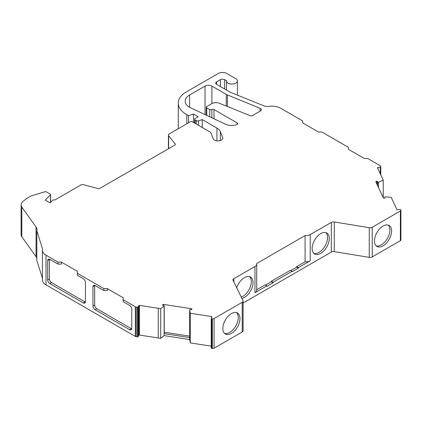 <?xml version="1.0" encoding="UTF-8"?>
<svg xmlns="http://www.w3.org/2000/svg" width="422" height="422" viewBox="0 0 422 422"><rect width="100%" height="100%" fill="white"/><g stroke="black" fill="none" stroke-linecap="round" stroke-linejoin="round"><path stroke-width="0.63" d="M227.389 94.918A8.482 4.895 0 0 1 226.261 94.37L211.886 86.072A4.848 2.796 0 0 0 205.034 86.072L189.605 94.971A15.145 8.746 0 0 0 185.168 101.159A15.145 8.746 0 0 0 189.605 107.341L225.754 124.326A9.089 5.249 0 0 0 236.895 124.474A1.82 1.05 0 0 0 237.633 123.63A1.82 1.05 0 0 0 237.101 122.886L213.996 109.551A1.514 0.876 0 0 0 211.855 109.551A1.514 0.876 0 0 1 209.713 109.551L206.717 107.816A1.514 0.876 0 0 1 206.274 107.199A1.514 0.876 0 0 1 206.717 106.581L211.728 103.685A6.056 3.497 0 0 1 219.487 103.295L250.135 115.686A1.82 1.05 0 0 0 252.462 115.565L260.469 110.944A3.028 1.751 0 0 0 261.355 109.709A3.028 1.751 0 0 0 260.469 108.47A3.028 1.751 0 0 0 260.079 108.28L227.389 94.918L227.389 106.486M310.228 234.595A6.056 3.497 180 0 1 305.085 235.582L256.666 263.539A6.056 3.497 180 0 1 256.724 264.035L256.724 290.252A6.056 3.497 180 0 1 254.951 292.726L266.846 285.858L266.846 286.348L273.055 282.766L273.055 282.271L292.119 271.262L292.119 271.757L298.333 268.17L298.333 267.68L310.228 260.812L310.228 234.595L331.312 222.42A3.028 1.751 0 0 1 334.277 221.972L369.261 227.685A3.028 1.751 0 0 0 372.225 227.242L400.367 210.995A1.82 1.05 0 0 0 400.9 210.251A1.82 1.05 0 0 0 400.837 209.982L400.673 209.628A0.607 0.348 0 0 0 399.929 209.381L397.593 209.739A0.607 0.348 0 0 1 396.849 209.491L391.168 197.248L385.365 196.9A0.607 0.348 180 0 0 384.711 197.317L384.991 198.108L383.461 198.192L375.754 181.592L376.34 181.349L376.34 182.847M256.724 264.035A6.056 3.497 180 0 1 254.951 266.509L233.862 278.684A3.028 1.751 0 0 0 232.976 279.918A3.028 1.751 0 0 0 233.092 280.393L242.982 300.591A3.028 1.751 0 0 1 243.098 301.065A3.028 1.751 0 0 1 242.212 302.305L214.07 318.552A1.82 1.05 0 0 1 212.313 318.821L211.702 318.726A0.607 0.348 0 0 1 211.274 318.299L211.902 316.948A0.607 0.348 0 0 0 211.475 316.521L190.259 313.24L189.663 309.89A0.607 0.348 180 0 1 190.385 309.511L191.757 309.674L191.899 308.788L163.145 304.341L162.502 305.148L163.831 305.401A0.607 0.348 180 0 1 164.126 305.939L160.708 308.667L139.497 305.386A0.607 0.348 0 0 0 138.754 305.633L138.131 306.984L138.131 336.661A0.607 0.348 0 0 1 137.387 336.909L136.179 336.724A1.82 1.05 0 0 1 135.367 336.45L46.009 284.861A12.117 6.995 0 0 1 42.458 279.913L42.458 250.235A12.117 6.995 0 0 0 46.009 255.183L46.009 284.861M216.602 81.868L216.602 84.342A3.028 1.751 0 0 1 215.711 83.108A3.028 1.751 0 0 1 216.602 81.868L220.384 79.684A3.028 1.751 0 0 1 224.668 79.684L226.508 80.744A5.454 3.149 0 0 0 226.498 80.918A5.454 3.149 0 0 0 231.952 84.068A5.454 3.149 0 0 0 237.407 80.918A5.454 3.149 0 0 0 235.808 78.692L226.809 73.502A6.056 3.497 0 0 0 218.243 73.502L184.878 92.761A27.704 15.994 0 0 0 178.284 103.121A27.704 15.994 0 0 0 186.793 114.657L188.528 115.66L193.461 114.019L198.176 116.736L195.175 118.466A1.82 1.05 0 0 0 194.642 119.21A1.82 1.05 0 0 0 195.175 119.953L196.383 120.65A1.82 1.05 0 0 0 198.577 120.813L202.254 119.59L216.94 128.066A12.723 7.343 0 0 1 220.353 131.638L222.663 137.535A4.848 2.796 0 0 1 222.784 138.152A4.848 2.796 0 0 1 218.475 140.932A4.848 2.796 0 0 1 213.21 138.769L210.9 132.872A3.028 1.751 0 0 0 210.087 132.023L192.179 121.684A1.213 0.702 0 0 0 190.591 121.62L169.296 133.916A2.991 1.725 0 0 0 168.42 135.135A2.991 1.725 0 0 0 168.626 135.768L175.183 143.886A1.82 1.05 0 0 1 175.352 144.329A1.82 1.05 0 0 1 174.819 145.073L99.887 188.333A1.82 1.05 0 0 1 97.835 188.539L83.778 184.757A2.991 1.725 0 0 0 80.565 185.142L54.675 200.091A1.213 0.702 0 0 0 54.638 200.065A1.213 0.702 0 0 0 52.734 200.213L50.07 202.871L45.244 200.086L50.466 194.864A1.203 0.691 0 0 0 50.577 194.574A1.203 0.691 0 0 0 50.223 194.083L46.367 191.857A1.219 0.702 0 0 0 44.943 191.73L31.708 195.755A6.056 3.497 0 0 0 30.247 196.378L26.623 198.467L22.962 201.489A10.297 5.945 0 0 0 21.1 204.897A10.297 5.945 0 0 0 21.817 207.081L21.817 236.758A10.297 5.945 0 0 1 21.1 234.579L21.1 204.897M312.148 248.447A12.117 6.995 120 0 0 314.654 253.997A12.117 6.995 120 0 0 323.99 250.747A12.117 6.995 120 0 0 329.281 238.557A12.117 6.995 120 0 0 326.77 233.007A12.117 6.995 120 0 0 317.434 236.257A12.117 6.995 120 0 0 312.148 248.447M325.853 232.622A12.117 6.995 -60 0 1 327.567 237.565A12.117 6.995 -60 0 1 322.83 249.149A12.117 6.995 -60 0 1 313.857 253.395M241.933 298.438A12.117 6.995 120 0 0 253.031 282.576A12.117 6.995 120 0 0 250.52 277.032A12.117 6.995 120 0 0 236.71 287.783M249.602 276.642A12.117 6.995 -60 0 1 251.317 281.59A12.117 6.995 -60 0 1 241.289 297.125M376.187 245.852A12.117 6.995 120 0 0 385.159 241.606A12.117 6.995 120 0 0 389.896 230.022A12.117 6.995 120 0 0 388.182 225.079M374.472 240.904A12.117 6.995 120 0 0 376.983 246.453A12.117 6.995 120 0 0 386.32 243.204A12.117 6.995 120 0 0 391.611 231.013A12.117 6.995 120 0 0 389.1 225.464A12.117 6.995 120 0 0 379.763 228.713A12.117 6.995 120 0 0 374.472 240.904M224.546 333.401A12.117 6.995 120 0 0 233.514 329.16A12.117 6.995 120 0 0 238.251 317.576A12.117 6.995 120 0 0 236.536 312.628M239.965 318.563A12.117 6.995 -60 0 1 234.674 330.758A12.117 6.995 -60 0 1 225.337 334.002A12.117 6.995 -60 0 1 222.832 328.458A12.117 6.995 -60 0 1 228.117 316.263A12.117 6.995 -60 0 1 237.454 313.018A12.117 6.995 -60 0 1 239.965 318.563M383.25 197.739L383.25 180.183L378.523 182.162A0.607 0.348 180 0 1 377.595 181.987L377.152 181.223L376.34 181.349M211.253 346.161L190.259 342.917L189.663 339.568L164.126 335.617L164.126 333.638A0.607 0.348 0 0 0 164.242 333.433L164.242 305.734M162.723 305.19L162.723 304.679M189.663 337.516A0.607 0.348 0 0 0 189.663 337.589L164.126 333.638L164.126 305.939M377.152 184.604L377.152 181.223M190.259 342.917L190.259 313.24M383.25 180.183L377.563 167.94A0.607 0.348 0 0 1 377.991 167.508L380.333 167.149A0.607 0.348 0 0 0 380.76 166.722L380.438 166.025A1.82 1.05 0 0 0 379.969 165.556L367.747 158.498L364.318 158.498L348.466 149.346L348.466 147.368L321.912 132.033L318.483 132.033L302.632 122.881L302.632 120.903L280.635 108.206A12.117 6.995 0 0 0 268.993 106.386A6.056 3.497 0 0 1 263.977 105.869L230.517 92.339A3.028 1.751 0 0 1 230.117 92.144L216.602 84.342M42.458 250.235A12.117 6.995 0 0 1 42.606 249.144L36.825 230.723A12.117 6.995 0 0 0 36.972 229.637A12.117 6.995 0 0 0 36.055 226.962L21.817 207.081M138.131 306.984A0.607 0.348 0 0 1 137.387 307.232L136.179 307.042A1.82 1.05 0 0 1 135.367 306.773L123.145 299.715L123.145 297.737L107.293 288.585L103.87 288.585L77.31 273.256L77.31 271.272L61.459 262.125L58.03 262.125L46.009 255.183M107.293 288.585L107.293 290.563L103.87 290.563L95.092 285.499A3.028 1.751 60 0 0 93.578 285.351A3.028 1.751 60 0 0 92.951 286.738L92.951 306.029L94.665 305.037L94.665 285.747A3.028 1.751 60 0 1 94.702 285.314M61.459 262.125L61.459 264.103L58.03 264.103L49.838 259.372A3.028 1.751 60 0 0 48.324 259.219A3.028 1.751 60 0 0 47.697 260.606L47.697 279.897L49.406 278.91L49.406 259.62A3.028 1.751 60 0 1 49.443 259.187M273.055 282.271L271.341 281.279L290.405 270.275L292.119 271.262M256.724 289.719L265.132 284.866L266.846 285.858M298.333 267.68L296.619 266.688L305.085 261.798A6.056 3.497 180 0 0 310.228 260.812M334.277 221.972L334.277 251.654A3.028 1.751 0 0 0 331.312 252.098L243.098 303.028M186.793 114.657L186.793 123.81M188.528 115.66L188.528 122.807M193.461 114.019L193.461 122.427M202.254 119.59L202.254 127.502M168.626 135.768L168.626 148.644M50.466 194.864L50.466 202.481M36.825 258.222A12.117 6.995 0 0 0 36.055 256.639L21.817 236.758M36.825 230.723L36.825 260.406L42.458 278.351M103.87 288.585L103.87 290.563M85.397 302.12A3.028 1.751 60 0 1 85.007 301.936L51.547 282.619L49.838 283.61L83.292 302.922A3.028 1.751 60 0 0 84.806 303.075A3.028 1.751 60 0 0 85.434 301.688L85.434 282.397A3.028 1.751 60 0 0 83.292 278.689L77.31 275.234L77.31 271.272M49.838 283.61A3.028 1.751 60 0 1 47.697 279.897M58.03 262.125L58.03 264.103M131.727 328.865A3.028 1.751 60 0 1 131.332 328.68L96.807 308.746L95.092 309.737L129.617 329.672A3.028 1.751 60 0 0 131.136 329.819A3.028 1.751 60 0 0 131.764 328.432L131.764 309.141A3.028 1.751 60 0 0 129.617 305.433L123.145 301.693L123.145 299.715M95.092 309.737A3.028 1.751 60 0 1 92.951 306.029M160.708 308.667L160.708 338.344L139.497 335.063A0.607 0.348 0 0 0 138.754 335.311L138.131 336.661M211.274 347.976A0.607 0.348 0 0 0 211.702 348.408L212.313 348.498A1.82 1.05 0 0 0 214.07 348.229L242.212 331.982A3.028 1.751 0 0 0 243.098 330.748L243.098 301.065M334.277 251.654L369.261 257.367A3.028 1.751 0 0 0 372.225 256.919L400.367 240.672A1.82 1.05 0 0 0 400.9 239.928L400.9 210.251M164.126 335.617L160.708 338.344M298.333 268.17L296.619 267.184L296.619 266.688M305.085 235.582L305.085 261.798M271.341 281.279L271.341 281.775L265.559 285.114M273.055 282.766L271.341 281.775M290.832 270.523L296.619 267.184M51.547 282.619A3.028 1.751 60 0 1 49.406 278.91M96.807 308.746A3.028 1.751 60 0 1 94.665 305.037M189.663 339.568L189.663 309.89M189.657 336.139L164.242 332.209M191.899 308.788L191.899 309.363M163.145 304.341L163.145 305.27M377.595 185.564L377.595 181.987M378.523 187.563L378.523 182.162M211.475 316.521L211.475 317.871M254.951 292.726L254.951 266.509M233.862 278.684L233.862 281.97M331.312 222.42L331.312 252.098M220.384 79.684L220.384 86.526M224.668 79.684L224.668 89M195.175 119.953L195.175 123.414M196.383 120.65L196.383 124.11M198.577 120.813L198.577 125.376M216.94 128.066L216.94 140.89M220.353 131.638L220.353 140.579M222.663 137.535L222.663 138.769M175.183 143.886L175.183 144.772M36.055 226.962L36.055 256.639M135.367 306.773L135.367 336.45M136.179 307.042L136.179 336.724M137.387 307.232L137.387 336.909M138.754 305.633L138.754 335.311M139.497 305.386L139.497 335.063M158.261 308.287L158.261 337.964M211.702 318.726L211.702 348.408M212.313 318.821L212.313 348.498M214.07 318.552L214.07 348.229M242.212 302.305L242.212 331.982M369.261 227.685L369.261 257.367M372.225 227.242L372.225 256.919M400.367 210.995L400.367 240.672M377.991 167.508L377.991 168.863M380.333 167.149L380.333 173.906M206.717 107.816L206.717 115.38M209.713 109.551L209.713 116.788M211.855 109.551L211.855 117.791M213.996 109.551L213.996 118.798M237.101 122.886L237.101 124.374M189.605 94.971L189.605 107.341M205.034 86.072L205.034 114.589M211.886 86.072L211.886 103.596M226.261 94.37L226.261 106.033M260.079 108.28L260.079 111.171M129.617 329.672L131.332 328.68M94.665 285.747L92.951 286.738M83.292 302.922L85.007 301.936M49.406 259.62L47.697 260.606M189.657 337.553L189.657 309.853M226.498 80.918L226.498 90.06M237.407 80.918L237.407 95.124M178.284 103.121L178.284 128.726M194.642 119.21L194.642 123.108M168.42 135.135L168.42 148.766M50.577 194.574L50.577 202.365M211.253 318.388L211.253 348.066M206.274 107.199L206.274 115.169M380.781 166.811L380.781 174.872"/></g></svg>
